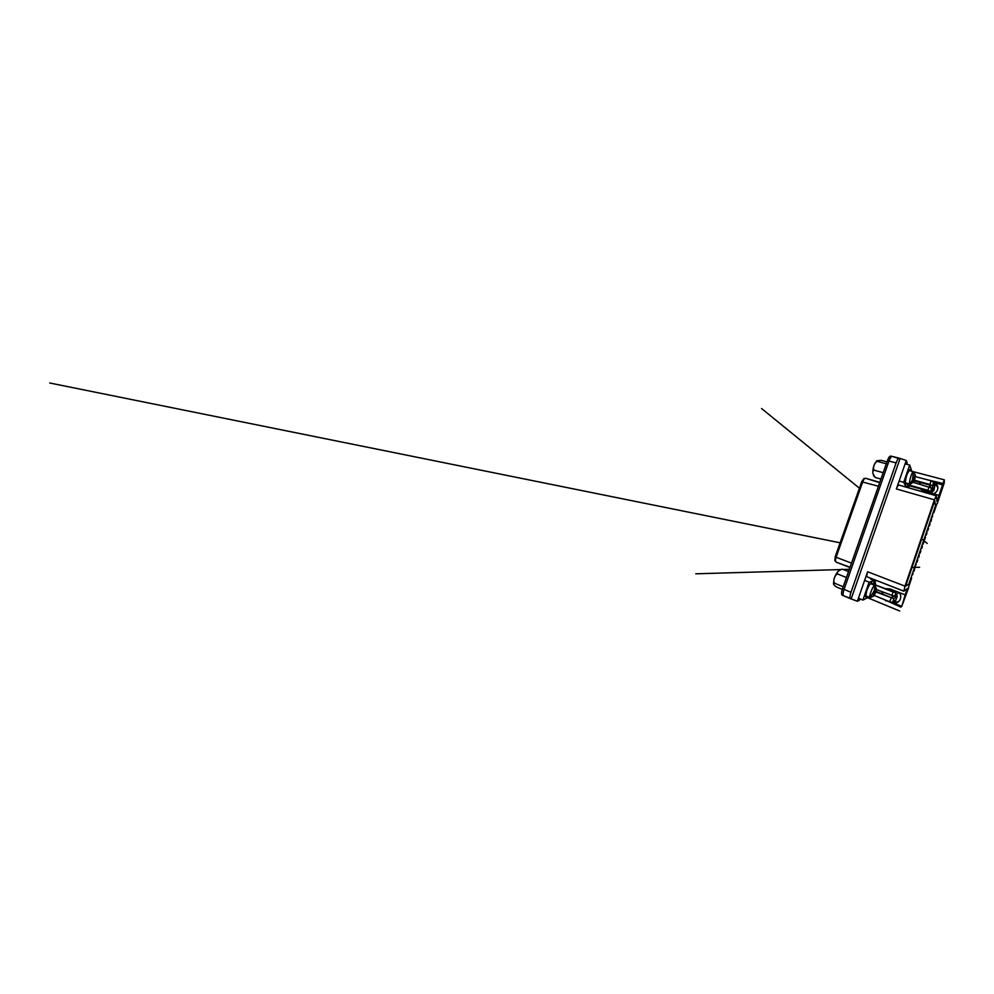 <?xml version="1.0" encoding="UTF-8"?>
<svg xmlns="http://www.w3.org/2000/svg" width="994" height="994" viewBox="0 0 994 994"><rect width="100%" height="100%" fill="white"/><g stroke="black" fill="none" stroke-linecap="round" stroke-linejoin="round"><path stroke-width="1.49" d="M879.678 482.711L865.675 478.3C864.681 478.176 863.711 479.307 862.78 481.705L836.103 557.249L835.196 556.777L861.835 481.804L835.382 556.677M930.819 521.614L931.279 518.135L931.602 519.34L930.819 521.614L930.16 521.415M929.303 526.099L929.713 522.732L930.073 523.826L929.303 526.099L928.644 525.901M927.775 530.585L928.147 527.354L928.558 528.299L927.775 530.585L927.116 530.386M926.246 535.083L926.582 531.964L927.029 532.796L926.246 535.083L925.588 534.871M924.718 539.58L925.004 536.598L925.501 537.294L924.718 539.58L924.06 539.369M923.19 544.091L923.426 541.221L923.96 541.805L923.19 544.091L922.531 543.88M921.649 548.613L921.053 548.228L921.848 545.868L922.432 546.315L921.649 548.613L920.991 548.39M920.109 553.136L919.462 552.875L920.27 550.514L920.891 550.825L920.109 553.136L919.462 552.9M918.704 555.124L919.363 555.348L918.58 557.659L917.884 557.535L918.692 555.161L919.363 555.348M917.164 559.647L917.822 559.883L917.04 562.194L916.294 562.206L917.102 559.821L917.822 559.883M915.623 564.182L916.282 564.418L914.716 566.866L916.282 564.418M914.082 568.73L914.729 568.966L913.946 571.277L913.126 571.55L914.729 568.966M912.529 573.277L913.188 573.513L911.523 576.234L913.188 573.513M910.989 577.837L911.635 578.073L908.429 587.529M936.932 503.635L933.863 512.68L933.204 512.482M932.347 517.141L932.844 513.538L932.347 517.141L931.689 516.942M933.863 512.68L935.441 505.884L934.758 500.591L905.621 586.187L908.864 584.062L911.635 578.073M913.536 471.74L944.3 479.841L936.957 501.423L936.336 495.608L934.397 499.82L896.389 488.936L906.267 460.495L907.112 462.844L906.615 464.248M850.131 598.239L843.794 595.853C842.788 595.207 842.875 593.058 844.055 589.417L850.976 592.287C849.783 595.953 849.646 598.102 850.553 598.723L857.387 601.246L867.625 571.749L905 586.149L934.397 499.82M905 586.149L903.857 591.206L907.311 588.647L905.186 594.897L889.879 588.858L885.952 588.684M899.135 601.097L898.862 601.271C897.184 602.302 895.408 602.451 893.544 601.743L892.525 602.563L901.782 606.34L905.186 594.897M901.782 606.34L908.665 587.628M937.18 503.709L944.238 482.935L944.3 479.841M850.976 592.287L896.103 462.906L888.984 461.067L844.043 589.454L888.984 461.067C890.177 457.874 891.307 456.333 892.364 456.445L898.539 458.47M933.838 483.991C935.988 484.674 937.33 486.091 937.864 488.24L937.764 486.749C937.23 484.563 935.863 483.121 933.664 482.425L943.045 484.948M943.045 483.519L924.929 479.17M919.997 482.45L919.363 483.991M920.245 488.799L923.414 490.986L939.019 495.36M920.009 484.177L920.904 482.699M933.465 493.807C936.721 492.415 938.15 490.067 937.764 486.749M896.103 462.906C897.296 459.688 898.377 458.122 899.359 458.209L906.267 460.495M936.149 495.733L898.936 485.084C898.203 485.047 897.346 486.327 896.389 488.936M851.249 598.649L899.943 458.893M882.274 591.915L881.728 593.753M883.306 599.183L901.011 607.185M882.523 594.077L882.871 592.151M892.525 602.563C894.438 603.283 896.253 603.122 897.967 602.091C901.049 600.214 901.67 595.369 899.21 592.536M899.707 611.012L867.725 597.779M859.909 598.835L859.4 600.314L857.387 601.246M867.625 571.749C866.681 574.669 866.544 576.371 867.19 576.868L903.782 591.095M908.864 584.062L935.441 505.884L934.758 500.591L905.621 586.187L908.864 584.062M891.456 456.718L890.798 456.084C889.717 455.96 888.586 457.501 887.394 460.694L842.49 588.808C841.322 592.449 841.247 594.598 842.266 595.257L843.297 595.394M842.49 588.808L844.043 589.454C842.862 593.095 842.775 595.244 843.782 595.891L843.993 595.94M835.308 556.888L835.494 560.119M876.559 589.628L894.675 596.35L898.949 592.436M897.259 591.765L895.942 592.635L893.121 592.014L874.906 584.795L874.534 580.658L869.116 582.149L862.904 600.078L868.843 597.059M895.035 590.883L893.643 591.728L874.906 584.795M873.825 579.465L875.18 580.484L875.552 584.571M871.974 578.732L871.688 579.552M874.285 595.493L889.767 601.817L892.612 602.364L895.706 599.879L895.408 601.407L897.333 596.052L893.892 598.649L876 591.989M893.618 596.313L891.593 597.729L876.149 591.505M874.857 579.862L875.18 580.484M895.892 595.481L897.333 596.052M894.351 600.972L895.408 601.407M914.517 480.264L929.924 484.451L932.422 485.842L933.142 491.123L933.788 490.688L934.832 485.855L934.198 487.072L933.639 482.264L931.154 480.835L915.449 476.635M914.256 480.885L930.036 485.184L930.396 487.122M932.074 490.837L933.142 491.123M907.547 487.507L909.336 485.122L927.924 490.303L930.434 491.657L930.67 493.024M932.384 493.496L931.664 488.066L913.175 482.301M908.417 487.756L909.647 485.842L928.098 490.999L928.384 492.378M909.647 485.842L909.336 485.122M934.025 485.631L934.832 485.855M870.732 579.179L874.509 580.67L873.13 584.671M865.066 580.533L869.116 582.149M858.866 598.388L862.904 600.078M872.148 584.273C872.173 583.043 871.837 582.621 871.142 582.993C869.713 584.099 868.234 586.721 866.706 590.834L865.675 596.698C865.923 597.431 866.47 597.344 867.302 596.425M911.821 471.28L909.696 465.03L903.708 482.301L906.056 487.085M905.534 463.962L909.696 465.03M899.57 481.158L903.708 482.301M906.789 487.296L908.081 483.581M910.579 470.957C910.479 469.752 910.119 469.354 909.51 469.764L907.025 474.436C905.733 478.126 905.087 482.55 905.646 483.755C905.956 484.438 906.466 484.302 907.162 483.32M874.26 590.734L870.098 597.58C868.284 597.27 873.415 584.36 874.906 585.379L874.26 590.734M875.987 592.026L873.863 595.915C872.16 596.947 875.975 587.243 876.522 589.144L875.987 592.026M842.291 589.405L836.687 587.069C834.475 585.665 833.432 584.509 833.519 583.602L834.823 583.304C833.158 582.149 833.867 579.589 834.426 577.912C835.047 576.259 836.091 573.849 838.041 574.159C836.985 573.153 837.072 572.146 838.302 571.165L841.458 569.264L842.912 569.363L841.458 569.264M843.21 586.771L834.823 583.304M848.541 571.575L842.912 569.363M846.453 577.526L838.041 574.159M912.492 479.965L909.995 484.103C908.255 484.003 911.908 470.883 913.474 471.715L912.492 479.965M914.679 479.791L913.486 482.115C911.97 483.246 914.729 473.455 915.437 475.244L914.679 479.791M873.403 475.579L875.205 477.455L872.894 473.566C872.782 472.262 872.657 470.137 874.596 470.324C872.881 469.416 873.552 466.969 874.086 465.354C874.683 463.751 875.689 461.427 877.69 461.502L876.758 460.744L881.218 460.359L886.983 461.862M883.194 472.672L874.596 470.324M880.957 479.058L875.205 477.455M886.313 463.763L877.69 461.502M886.437 600.451L885.729 600.935M887.394 460.694L888.971 461.104M861.835 481.804L878.435 486.228M879.814 482.314L865.675 478.3L863.786 478.611L861.761 481.618L835.196 556.777L834.885 560.715L836.24 562.182C835.295 561.598 835.246 559.957 836.103 557.249L851.485 563.138M849.957 567.512L836.24 562.182L850.056 567.251M891.842 595.754L893.121 592.014M889.767 601.817L891.059 598.065M893.892 598.649L892.612 602.364M895.942 592.635L894.675 596.35M929.924 484.451L931.154 480.835M927.924 490.303L929.154 486.687M931.664 488.066L930.434 491.657M933.639 482.264L932.422 485.842M834.202 583.13L833.916 582.124M835.643 575.427L837.283 572.805M873.067 471.156L873.515 467.839M898.862 601.271L897.967 602.091M850.553 598.723L843.794 595.853M903.857 591.206L867.19 576.868M892.364 456.445L899.321 458.197M898.936 485.084L936.336 495.608M849.323 569.313L843.26 569.5L849.323 569.313M840.464 569.574L695.775 573.811L840.464 569.574M911.983 567.487C925.451 567.102 918.531 567.301 911.983 567.499M859.425 488.216L761.553 408.509L859.425 488.216M921.711 538.922C931.378 546.799 926.507 542.836 921.711 538.922M840.141 542.811L49.7 382.988L840.141 542.799M890.798 456.084L892.127 456.42M842.266 595.257L843.782 595.891M874.906 585.379L870.446 583.602M870.098 597.58L865.588 595.717M876.484 589.069L875.167 585.714M873.776 595.965L870.52 597.493M833.531 583.602L834.065 578.955C834.923 575.998 836.339 573.401 838.302 571.165M913.474 471.715L908.851 470.497M909.995 484.103L905.459 482.848M915.387 475.157L913.747 472.026M913.424 482.152L910.38 484.003M872.894 473.566C872.682 470.622 873.13 467.714 874.248 464.832L876.758 460.744"/></g></svg>
